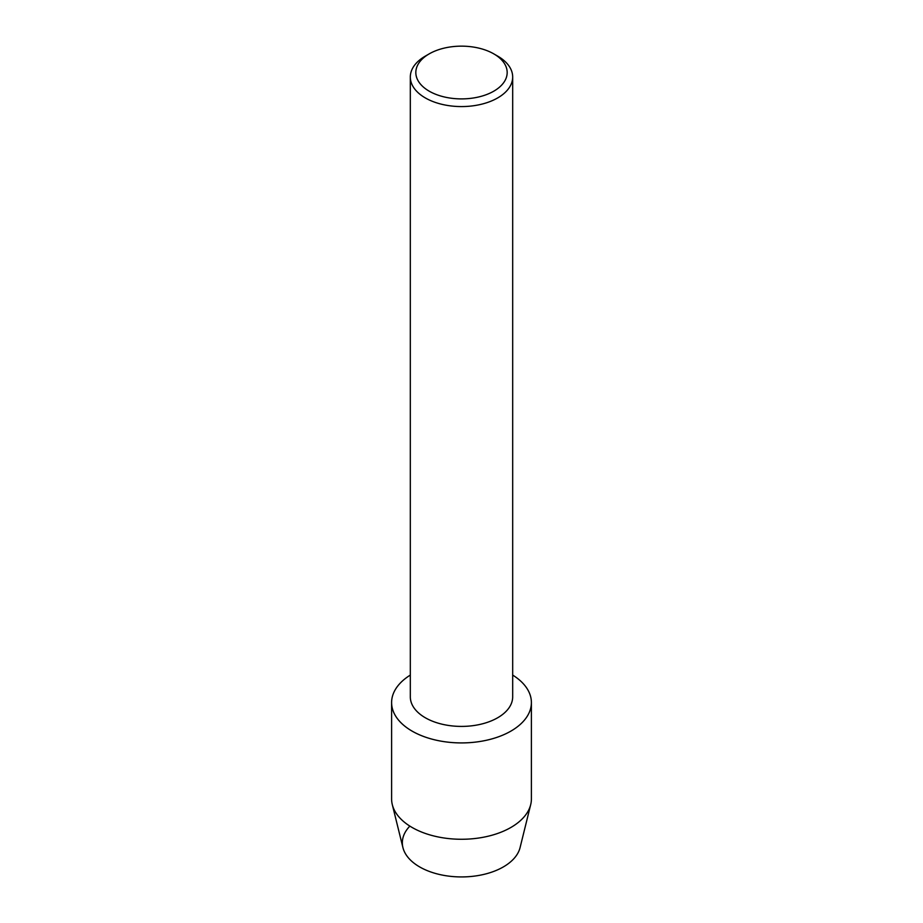 <?xml version="1.0" encoding="UTF-8"?>
<svg xmlns="http://www.w3.org/2000/svg" width="923" height="923" viewBox="0 0 923 923"><rect width="100%" height="100%" fill="white"/><g stroke="black" fill="none" stroke-linecap="round" stroke-linejoin="round"><path stroke-width="1.38" d="M531.394 702.565A69.894 40.358 180 0 1 510.927 731.097A69.894 40.358 180 0 0 512.68 675.082A69.894 40.358 180 0 1 531.394 702.565L531.394 798.914A69.894 40.358 180 0 1 530.702 804.614L520.076 847.602A59.164 34.163 180 0 1 503.335 866.928A59.164 34.163 180 0 1 425.815 870.02A59.164 34.163 180 0 1 409.858 826.108M493.805 53.88L497.693 56.118A51.18 29.548 180 0 1 512.68 77.013L512.68 696.853A51.18 29.548 180 0 1 497.693 717.748A51.18 29.548 180 0 1 441.909 724.163A51.18 29.548 180 0 1 410.32 696.853L410.32 77.013A51.18 29.548 180 0 1 425.307 56.118L429.195 53.88A45.677 26.375 180 0 1 493.805 53.88A45.677 26.375 180 0 1 493.805 91.169A45.677 26.375 180 0 1 429.195 91.169A45.677 26.375 180 0 1 429.195 53.88L425.307 56.118M510.927 731.097A69.894 40.358 180 0 1 412.973 731.616A69.894 40.358 180 0 1 410.32 675.082A69.894 40.358 180 0 0 391.606 702.565A69.894 40.358 180 0 0 434.756 739.842A69.894 40.358 180 0 0 510.927 731.097M512.68 77.013A51.18 29.548 180 0 1 497.693 97.919A51.18 29.548 180 0 1 441.909 104.322A51.18 29.548 180 0 1 410.32 77.013M530.702 804.614A69.894 40.358 180 0 1 510.927 827.446A69.894 40.358 180 0 1 439.394 837.196A69.894 40.358 180 0 1 392.298 804.614A69.894 40.358 180 0 1 391.606 798.914L391.606 702.565M503.335 866.928A59.164 34.163 180 0 1 442.786 875.177A59.164 34.163 180 0 1 402.924 847.602L392.298 804.614"/></g></svg>
